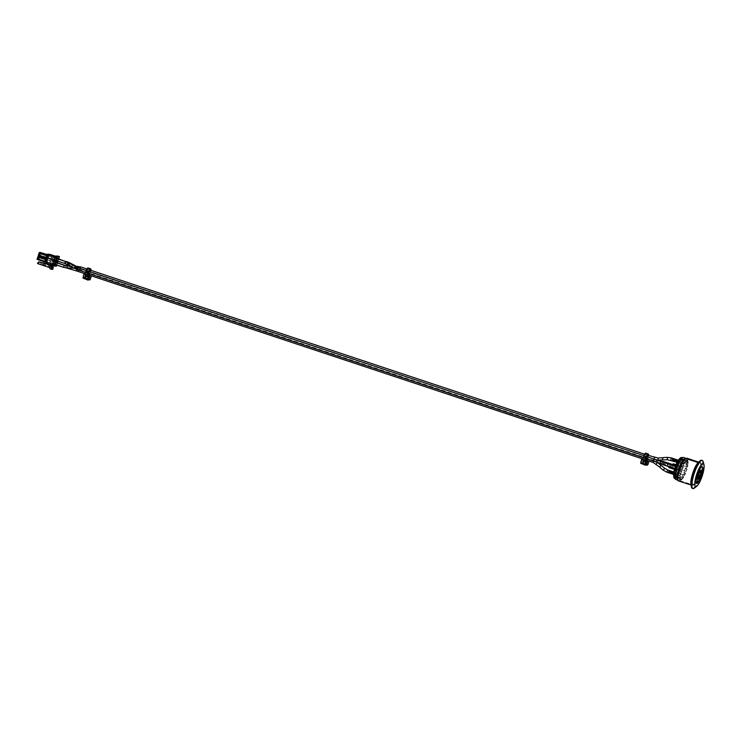 <?xml version="1.0" encoding="UTF-8"?>
<svg xmlns="http://www.w3.org/2000/svg" width="741" height="741" viewBox="0 0 741 741"><rect width="100%" height="100%" fill="white"/><g stroke="black" fill="none" stroke-linecap="round" stroke-linejoin="round"><path stroke-width="0.56" stroke-dasharray="3.71 2.78" d="M90.893 270.308A3.159 0.75 -71.6 0 1 90.513 271.845L88.031 271.021A3.159 0.75 108.4 0 0 88.299 268.02M88.012 279.829L89.152 276.189L88.188 276.134L89.17 276.124L90.513 271.845M89.17 276.124L85.78 275.346L86.743 275.485L85.169 279.209M88.031 271.021L86.688 275.3M90.319 269.965L87.836 269.14L87.734 271.011L90.217 271.836L90.476 270.169M90.217 271.836L88.846 275.022M88.272 276.171L88.633 275.013M85.298 273.966L85.808 274.133L85.993 272.317L88.475 273.142M88.892 271.799L86.41 270.974L85.993 272.317M86.41 270.974L87.475 269.131L89.957 269.956M89.216 275.031L86.734 274.207L87.734 271.011M88.874 276.115L86.391 275.291M89.291 275.17L85.743 274.04L85.78 275.346M86.151 274.189L86.734 274.207M85.437 275.337L85.808 274.133M85.261 278.922L86.373 275.356L88.855 276.18L87.744 279.746M87.947 280.033L85.465 279.209M89.152 276.189L86.669 275.365M86.743 275.485L85.965 277.986L87.697 278.56L88.485 276.06M90.634 275.615L84.576 273.605M85.965 275.383L85.447 275.93L85.91 274.93M88.392 275.754L87.512 277.19L85.78 276.606L85.761 276.022L85.724 278.236L86.428 275.402M87.512 277.19L87.54 278.829L85.715 278.07L85.891 276.365L87.725 276.958L88.198 276.124L88.179 276.838M88.661 276.143L87.623 278.829L88.123 277.106L85.919 276.365M88.29 279.922L89.661 279.968L91.199 275.485M90.069 279.746L84.576 278.273L85.493 273.624M83.001 277.829L84.752 277.968L86.113 273.79M83.196 278.236L89.661 279.968M697.503 479.075L697.503 479.084A5.048 1.195 -71.6 0 1 698.763 473.518A5.048 1.195 -71.6 0 1 701.042 470.331L701.042 470.331M698.902 479.121L698.902 479.121A5.048 1.195 -71.6 0 1 698.902 479.121L699.124 477.778A3.436 0.815 108.4 0 0 700.541 474.249A3.436 0.815 108.4 0 0 700.532 471.86M697.04 482.169L699.652 475.129M702.209 466.811L702.181 466.802A8.753 2.075 108.4 0 0 702.153 466.793A8.753 2.075 108.4 0 0 702.005 466.765A8.753 2.075 108.4 0 0 697.235 475.046A8.753 2.075 108.4 0 0 696.633 483.41A8.753 2.075 108.4 0 0 696.66 483.419L696.697 483.428M697.235 483.289A8.753 2.075 108.4 0 0 701.357 475.75A8.753 2.075 108.4 0 0 702.561 467.247M676.366 465.969L675.097 469.47L676.366 465.969L677.107 466.209L676.005 469.729L675.264 469.479M676.005 469.729L676.941 466.209L676.2 465.959M675.848 469.72L675.097 469.47M680.479 461.68L680.284 462.319L679.367 462.291L680.479 461.68L678.626 462.041L678.83 461.402L679.738 461.43M679.571 461.652L678.83 461.402M680.284 462.319L679.534 462.069M679.367 462.291L678.626 462.041M674.68 468.544L675.292 468.747L675.023 469.599L675.523 468.757L669.318 466.7L668.817 467.543M675.255 469.609L669.049 467.543M669.734 464.616L676.172 466.691L676.44 465.839L675.662 465.58M670.235 463.773L669.966 464.626M675.023 469.599L674.44 469.405M676.44 465.839L675.94 466.682L675.338 466.478M676.209 465.83L675.644 465.644M677.876 460.893L679.052 461.282L678.552 462.171L672.346 460.115M678.552 462.171L677.367 461.782M672.569 460.115L672.847 459.216M679.525 462.199L679.812 461.3L673.384 459.235L673.106 460.133L679.312 462.189L673.106 460.133M673.384 459.235L673.319 460.133M678.83 461.273L677.839 460.948M679.812 461.3L673.606 459.244M675.523 468.757L676.172 466.691M675.94 466.682L675.292 468.747M678.775 462.18L678.812 462.866L679.312 462.189M679.59 461.3L679.553 460.615L679.052 461.282M76.193 267.223L76.842 267.408C78.907 268.094 78.916 268.316 76.851 268.085L74.86 267.269L76.425 266.945M660.833 462.504L660.898 461.504L660.222 463.495L660.833 462.504M53.204 258.489L52.62 259.433L53.287 257.433L53.204 258.489M660.185 463.625L660.935 461.374M662.954 458.799L662.371 459.865L662.954 458.799M52.009 262.286L51.416 263.277L52.009 262.286M662.324 460.004L663.065 457.586M678.219 469.553L679.488 466.052L678.219 469.553L678.969 469.803L680.062 466.293L679.321 466.043M680.062 466.293L679.136 469.813L678.385 469.562M680.229 466.293L679.488 466.052M678.145 469.683L678.645 468.84L672.439 466.784L671.939 467.627L672.207 466.774L678.413 468.831L678.145 469.683L671.939 467.627M678.376 469.692L672.17 467.627M679.562 465.922L679.062 466.765L672.856 464.7L679.293 466.774L679.562 465.922L675.996 464.737M673.356 463.857L673.087 464.709M679.33 465.913L675.968 464.802M678.645 468.84L679.293 466.774M679.062 466.765L678.413 468.831M662.769 462.56L662.825 461.55L662.158 463.551L662.769 462.56M54.223 258.414L53.621 259.461L54.223 258.414M662.426 461.921L662.121 463.671L662.871 461.43M675.597 474.342L675.792 473.703L676.709 473.721L676.505 474.37L674.847 474.092L675.959 473.48L675.764 474.12L674.847 474.092M676.505 474.37L675.764 474.12M675.792 473.703L675.051 473.453M676.709 473.721L675.959 473.48M669.327 472.184L675.755 474.249L669.327 472.184L669.827 471.285L669.549 472.184M673.736 472.823L675.273 473.332L674.773 474.221L668.79 472.165L669.067 471.267M675.06 473.323L673.736 472.888M675.755 474.249L676.033 473.351L669.605 471.285M676.033 473.351L669.827 471.285M674.773 474.221L673.625 473.842M674.995 474.231L675.032 474.907L675.533 474.24M675.811 473.342L675.783 472.665L675.273 473.332M660.62 466.265L659.99 467.312L660.62 466.265M53.009 262.314L52.416 263.305L53.009 262.314M659.935 467.451L660.777 465.07M674.847 475.583A8.216 1.945 -71.6 0 1 674.708 475.555A8.216 1.945 -71.6 0 1 675.449 467.145A8.216 1.945 -71.6 0 1 679.886 459.966A8.216 1.945 -71.6 0 1 679.228 468.099A8.216 1.945 -71.6 0 1 674.847 475.583M675.588 475.824A8.216 1.945 108.4 0 0 679.979 468.34A8.216 1.945 108.4 0 0 680.627 460.217A8.216 1.945 108.4 0 0 676.19 467.395A8.216 1.945 108.4 0 0 675.449 475.805A8.216 1.945 108.4 0 0 675.588 475.824M682.804 478.501L682.943 477.797L677.348 475.944L677.218 476.639L682.804 478.501A10.365 2.455 -71.6 0 0 683.804 476.954L678.21 474.611L683.804 476.954M682.229 478.621L682.1 479.316L676.514 477.463L676.644 476.769L682.229 478.621A9.559 2.26 108.4 0 1 681.535 479.084L675.949 477.232A9.559 2.26 -71.6 0 1 675.681 477.278A9.559 2.26 -71.6 0 1 675.523 477.25A9.559 2.26 -71.6 0 1 675.449 477.213L681.035 479.075L680.794 479.844L675.208 477.991L675.449 477.213M676.514 477.463A10.365 2.455 108.4 0 0 677.218 476.639M677.348 475.944A9.559 2.26 -71.6 0 1 676.644 476.769M684.582 475.463L678.988 473.119L684.582 475.463A10.365 2.455 -71.6 0 0 685.573 473.221L679.84 471.183L685.573 473.221M678.219 475.101A10.365 2.455 108.4 0 0 678.997 473.601M678.988 473.119A9.559 2.26 -71.6 0 1 678.21 474.611M686.268 471.35L680.544 469.312L686.268 471.35A10.365 2.455 -71.6 0 0 687.046 468.849L681.211 467.163L687.046 468.849M679.979 471.359A10.365 2.455 108.4 0 0 680.683 469.488M680.544 469.312A9.559 2.26 -71.6 0 1 679.84 471.183M687.528 466.969L681.692 465.283L687.528 466.969A10.365 2.455 -71.6 0 0 687.954 464.718L682.368 462.856L682.053 463.338L687.639 465.191L687.954 464.718M681.461 466.997A10.365 2.455 108.4 0 0 681.942 465.116M681.692 465.283A9.559 2.26 -71.6 0 1 681.211 467.163M688.111 463.199L687.805 463.681L682.22 461.828L682.526 461.347L688.111 463.199A10.365 2.455 -71.6 0 0 688.093 461.634L682.507 459.781L682.202 460.467L687.787 462.328L688.093 461.634M682.368 462.856A10.365 2.455 108.4 0 0 682.526 461.347M682.22 461.828A9.559 2.26 -71.6 0 1 682.053 463.338M687.907 460.791L687.602 461.476L682.016 459.624L682.322 458.929L687.907 460.791A10.365 2.455 -71.6 0 0 687.444 460.217L681.859 458.355L681.618 459.133L687.203 460.985L687.444 460.217M682.507 459.781A10.365 2.455 108.4 0 0 682.322 458.929M682.016 459.624A9.559 2.26 -71.6 0 1 682.202 460.467M686.953 460.198L686.703 460.976L681.118 459.114L681.368 458.346L686.953 460.198A10.365 2.455 -71.6 0 0 686.147 460.735L680.562 458.883L680.423 459.587L686.018 461.439L686.147 460.735M681.859 458.355A10.365 2.455 108.4 0 0 681.803 458.336A10.365 2.455 108.4 0 0 681.368 458.346M681.118 459.114A9.559 2.26 -71.6 0 1 681.544 459.105A9.559 2.26 -71.6 0 1 681.618 459.133M685.434 461.56L685.305 462.264L679.719 460.402L679.849 459.707L685.434 461.56A10.365 2.455 -71.6 0 0 684.443 463.106L678.858 461.245L678.858 461.736L684.443 463.588L684.443 463.106M680.562 458.883A10.365 2.455 108.4 0 0 679.849 459.707M679.719 460.402A9.559 2.26 -71.6 0 1 680.423 459.587M683.656 464.598L678.071 462.745L683.656 464.598A10.365 2.455 -71.6 0 0 682.674 466.839L677.089 464.987L682.674 466.839M678.858 461.245A10.365 2.455 108.4 0 0 678.071 462.745M678.08 463.227A9.559 2.26 -71.6 0 1 678.858 461.736M681.979 468.71L676.385 466.858L681.979 468.71A10.365 2.455 -71.6 0 0 681.192 471.211L675.607 469.359L681.192 471.211M677.089 464.987A10.365 2.455 108.4 0 0 676.385 466.858M676.533 467.034A9.559 2.26 -71.6 0 1 677.228 465.163M680.72 473.091L675.125 471.23L680.72 473.091A10.365 2.455 -71.6 0 0 680.294 475.342L674.708 473.49L675.014 473.008L680.599 474.87L680.294 475.342M675.607 469.359A10.365 2.455 108.4 0 0 675.125 471.23M675.375 471.063A9.559 2.26 -71.6 0 1 675.857 469.192M680.127 476.852L680.442 476.38L674.856 474.527L674.542 475L680.127 476.852A10.365 2.455 -71.6 0 0 680.145 478.427L674.56 476.574L674.866 475.879L680.451 477.732L680.145 478.427M674.708 473.49A10.365 2.455 108.4 0 0 674.542 475M674.856 474.527A9.559 2.26 -71.6 0 1 675.014 473.008M680.34 479.27L680.646 478.575L675.051 476.722L674.755 477.417L680.34 479.27A10.365 2.455 -71.6 0 0 680.794 479.844M674.56 476.574A10.365 2.455 108.4 0 0 674.755 477.417M675.051 476.722A9.559 2.26 -71.6 0 1 674.866 475.879M679.395 458.994A9.559 2.26 -71.6 0 1 680.303 458.688A9.559 2.26 -71.6 0 1 679.553 468.155A9.559 2.26 -71.6 0 1 674.44 476.861A9.559 2.26 -71.6 0 1 674.282 476.833A9.559 2.26 -71.6 0 1 673.726 476.046M680.646 478.575A9.559 2.26 108.4 0 0 681.035 479.075M680.442 476.38A9.559 2.26 108.4 0 0 680.451 477.732M680.96 472.925A9.559 2.26 108.4 0 0 680.599 474.87M682.118 468.886A9.559 2.26 108.4 0 0 681.442 471.044M683.665 465.089A9.559 2.26 108.4 0 0 682.813 467.015M685.305 462.264A9.559 2.26 108.4 0 0 684.443 463.588M686.703 460.976A9.559 2.26 108.4 0 0 686.018 461.439M687.602 461.476A9.559 2.26 108.4 0 0 687.203 460.985M687.805 463.681A9.559 2.26 108.4 0 0 687.787 462.328M687.278 467.136A9.559 2.26 108.4 0 0 687.639 465.191M686.129 471.165A9.559 2.26 108.4 0 0 686.796 469.016M684.573 474.972A9.559 2.26 108.4 0 0 685.425 473.036M682.943 477.797A9.559 2.26 108.4 0 0 683.795 476.472M675.949 477.232L675.709 478.001L681.294 479.862L681.535 479.084M675.208 477.991A10.365 2.455 108.4 0 0 675.264 478.01A10.365 2.455 108.4 0 0 675.44 478.047A10.365 2.455 108.4 0 0 675.709 478.001M682.1 479.316A10.365 2.455 -71.6 0 1 681.294 479.862M674.819 477.834A10.365 2.455 108.4 0 0 680.358 468.386A10.365 2.455 108.4 0 0 681.183 458.133A10.365 2.455 108.4 0 0 675.579 467.191A10.365 2.455 108.4 0 0 674.643 477.806A10.365 2.455 108.4 0 0 674.819 477.834M678.617 463.375L677.885 464.644L678.617 463.375L680.368 463.421L678.191 471.378L677.459 472.647L675.709 472.601L677.885 464.644M675.801 471.313L677.765 464.607M678.497 463.329L680.349 463.421M680.275 464.709L680.219 463.375M680.155 464.672L678.191 471.378M677.459 472.647L678.061 471.332M677.33 472.601L675.727 472.601M675.672 471.267L675.607 472.554M679.219 464.616L678.497 464.876L679.099 464.57M676.829 471.313L677.265 470.165L676.709 471.267M691.233 485.077L693.446 485.133L680.321 480.779L677.867 480.705M698.865 462.171L700.467 462.699L698.522 462.653M693.446 485.133A12.792 3.029 108.4 0 0 698.883 473.971A12.792 3.029 108.4 0 0 700.467 462.699M691.288 483.725A11.717 2.779 108.4 0 0 692.038 485.003A11.717 2.779 108.4 0 0 698.365 474.759A11.717 2.779 108.4 0 0 699.421 462.764A11.717 2.779 108.4 0 0 698.059 463.338M692.298 488.356A14.811 3.51 108.4 0 0 700.301 475.398A14.811 3.51 108.4 0 0 701.634 460.244M694.076 474.221A11.717 2.779 108.4 0 0 693.28 485.411A11.717 2.779 108.4 0 0 699.606 475.176A11.717 2.779 108.4 0 0 700.662 463.181A11.717 2.779 108.4 0 0 694.076 474.221M680.321 480.779A12.792 3.029 108.4 0 0 685.768 469.609A12.792 3.029 108.4 0 0 687.352 458.346M694.261 488.152A14.811 3.51 108.4 0 0 700.921 475.611A14.811 3.51 108.4 0 0 703.089 461.569M677.589 478.881A11.717 2.779 108.4 0 0 678.376 480.464A11.717 2.779 108.4 0 0 684.703 470.22A11.717 2.779 108.4 0 0 685.768 458.234A11.717 2.779 108.4 0 0 684.184 459.031M49.814 254.7L49.119 254.515M51.37 255.154L50.74 254.941M51.157 255.237L49.74 254.802M52.148 255.497L51.444 255.349M50.258 263.564L48.573 262.425L50.258 263.564L45.914 262.119L46.127 261.619L45.72 262.119L54.547 265.102M48.545 262.416L46.127 261.619M54.621 264.861L46.248 262.129L46.405 261.629L46.062 262.129L50.407 263.574M46.155 261.619L48.573 262.425M55.538 265.13L51.398 263.592M46.905 262.147L51.249 263.592M52.602 259.748L50.777 258.6L52.454 259.748L48.109 258.303L48.332 257.803L48.258 258.313L52.454 259.748M50.74 258.6L48.332 257.803L50.777 258.6M51.462 259.72L49.777 258.572L51.462 259.72L47.118 258.276L47.331 257.775L46.924 258.276L55.751 261.258M49.749 258.572L47.331 257.775M55.825 261.017L47.452 258.285L47.609 257.785L47.267 258.285L51.611 259.72M47.368 257.775L49.777 258.572M58.595 258.164L53.185 257.053L52.398 259.572L48.082 257.794L47.924 258.303L56.742 261.277M47.053 262.157L47.405 261.656L46.878 261.638L46.72 262.147M49.128 263.879L47.48 263.425L49.128 263.879L48.971 264.389M55.529 256.229L57.826 256.997L55.093 265.713L46.776 262.944L49.508 254.237M47.767 263.425L47.563 264.074L47.48 263.425M46.776 262.944L44.451 262.888M40.811 252.477L40.774 253.255L48.721 255.895L47.998 258.201L39.254 255.543L47.998 258.201M48.721 255.895L48.36 255.108L47.192 258.174M39.606 256.321L39.569 257.099L47.517 259.739L47.554 258.961L45.988 262.027L46.785 262.045L38.05 259.387L45.988 262.027M47.517 259.739L46.785 262.045M38.615 256.293L38.569 257.071L46.516 259.711L46.553 258.933L44.997 261.999L45.794 262.018L37.05 259.359M46.516 259.711L45.794 262.018M39.819 252.449L39.773 253.227L47.72 255.867L46.998 258.174L45.961 258.072M47.72 255.867L47.359 255.08L46.201 258.155M56.862 265.083L57.576 262.805M58.067 261.24L58.78 258.961M55.556 264.648L56.186 262.647M56.761 260.804L57.39 258.794M57.511 258.841L56.881 260.841M58.382 258.822L57.668 261.11M56.307 262.685L55.677 264.685M57.177 262.675L56.464 264.954M47.091 257.766L38.551 254.941L47.091 257.618L47.693 255.691L51.944 257.044L39.718 253.033L47.693 255.691M47.609 257.785L47.091 257.618M46.016 257.405L46.618 255.478M46.609 257.599L47.211 255.682M47.1 255.497L46.498 257.414M45.877 261.61L37.346 258.785L45.886 261.462L46.488 259.535L50.74 260.897L38.513 256.877L46.488 259.535M46.405 261.629L45.886 261.462M44.812 261.249L45.414 259.322M45.405 261.443L46.007 259.526M45.896 259.341L45.284 261.258M46.238 264.037L46.396 263.537M55.316 256.877L52.583 265.584M56.529 266.13L55.093 265.713M46.72 263.398L48.082 263.852M46.433 263.398L47.804 263.852M57.826 256.997L55.501 256.932M58.215 256.108L59.428 256.905M55.288 265.713L58.187 256.488M52.157 267.473L40.56 263.62L40.94 262.407M46.312 263.787L47.285 264.065M41.644 262.62L41.32 263.639L40.56 263.62M52.018 267.195L41.32 263.639M51.944 257.044L53.88 256.905L57.594 258.137M53.88 256.905L56.733 258.118M51.101 257.025L53.019 256.877M51.324 257.007L50.536 259.526M52.185 257.034L51.398 259.545M50.74 260.897L52.676 260.749L56.39 261.981M52.676 260.749L55.529 261.962M49.897 260.869L51.814 260.721M50.119 260.851L49.332 263.37M50.981 260.878L50.193 263.388M57.733 258.137L54.019 256.905L52.324 257.034L51.527 259.554M54.019 256.905L54.88 256.932M52.398 259.572L56.816 261.045M48.082 257.794L39.551 254.969L48.082 257.636L48.684 255.719L52.935 257.071L40.718 253.061L48.684 255.719M48.61 257.803L48.082 257.636M47.016 257.433L47.619 255.506M47.609 257.627L48.211 255.71M48.091 255.525L47.489 257.442M57.39 262.008L53.676 260.776L50.888 260.897L50.323 263.398M47.239 262.157L51.194 263.416L51.981 260.906M51.194 263.416L55.612 264.889M56.52 261.99L52.806 260.749L51.11 260.878M53.676 260.776L52.806 260.749M38.949 256.886L38.347 258.813L45.942 261.332L46.405 261.471L47.007 259.554L38.949 256.886L51.731 260.915M50.888 260.897L47.007 259.554M46.405 261.471L46.878 261.638M46.887 259.369L46.285 261.286L46.878 261.49L47.48 259.563M38.347 258.813L46.285 261.286M47.405 261.656L46.878 261.49M45.803 261.277L46.405 259.35M52.768 269.335L50.268 268.909M51.601 268.946L50.675 267.51L49.351 267.473M50.675 267.51L37.485 263.537M37.837 262.416L40.153 261.906M38.81 263.574L39.162 262.453M46.34 263.713L47.563 264.074M46.711 257.479L47.313 255.552M39.718 253.033L39.116 254.95M39.773 253.227L39.051 255.534L38.254 255.515M39.051 255.534L46.998 258.174M47.767 255.089L46.97 254.83M39.153 253.014L38.551 254.941M46.146 257.46L46.748 255.543M45.507 261.323L46.109 259.396M38.513 256.877L37.911 258.794M46.553 258.933L45.766 258.674M38.569 257.071L37.847 259.378M37.948 256.858L37.346 258.785M44.942 261.304L45.544 259.387M46.507 261.351L47.109 259.424M39.514 256.905L38.912 258.822M47.554 258.961L45.859 258.396M39.569 257.099L38.847 259.406M46.711 259.711L38.773 257.081L38.05 259.387M38.773 257.081L39.125 256.469M45.822 258.507L47.155 258.952M45.942 261.332L46.544 259.415M47.711 257.507L48.313 255.58M40.718 253.061L40.116 254.978M47.924 255.867L39.977 253.227L39.254 255.543M39.977 253.227L40.329 252.625M47.026 254.663L48.36 255.108M48.758 255.117L47.063 254.552M40.774 253.255L40.051 255.562M40.153 253.042L39.551 254.969M47.146 257.488L47.748 255.562M648.542 455.52A3.159 0.75 -71.6 0 1 648.171 457.058L645.689 456.234A3.159 0.75 108.4 0 0 645.948 453.233M645.661 465.042L646.81 461.402L645.846 461.337L646.828 461.337L648.171 457.058M646.828 461.337L643.438 460.55L644.401 460.689L642.817 464.412M645.689 456.234L644.346 460.513M647.967 455.178L645.485 454.353L645.383 456.224L647.866 457.049L648.125 455.382M647.866 457.049L646.504 460.226M645.92 461.374L646.282 460.226M642.956 459.179L643.457 459.346L643.651 457.521L646.133 458.346M646.55 457.012L644.068 456.187L643.651 457.521M644.068 456.187L645.133 454.344L647.615 455.169M648.005 455.187L645.133 454.344M646.865 460.244L644.383 459.42L645.383 456.224M644.401 460.689L643.614 463.19L645.541 463.847L646.328 461.347L645.207 464.023L646.133 461.273L644.022 460.569L642.91 464.125M646.532 461.328L644.049 460.504M646.939 460.374L643.392 459.253L643.438 460.55M643.799 459.401L644.383 459.42M643.095 460.541L643.457 459.346M646.133 461.273L645.392 464.95M645.606 465.246L643.123 464.422M646.81 461.402L644.327 460.578M648.292 460.828L642.225 458.809M643.614 460.596L643.095 461.143L643.558 460.142M646.041 460.967L645.17 462.393L643.429 461.819L643.41 461.235L643.383 463.44L644.086 460.606M645.17 462.393L645.189 464.033L643.373 463.273L643.521 461.597L645.383 462.162L645.856 461.337M645.828 462.051L645.846 461.337M643.521 461.235L643.373 463.44L645.281 464.033L645.772 462.319L643.577 461.578M645.939 465.135L647.319 465.172L648.847 460.689M647.727 464.959L642.225 463.486L643.142 458.836M640.65 463.042L642.401 463.181L643.762 459.003M640.854 463.44L647.319 465.172M89.957 275.532L84.196 273.614M85.78 276.606L85.447 275.93M88.948 275.115L87.41 279.598L84.307 278.57L89.022 279.829L87.984 279.403L89.115 275.161M85.836 274.087L84.483 278.264L83.853 278.366L85.484 278.292L89.022 279.829M85.863 276.032L88.105 276.773L85.891 276.217L85.724 278.236L87.54 278.829L88.67 276.143M88.198 279.811L87.41 279.598M84.678 278.394L85.465 278.597L83.937 278.384L85.734 274.04L84.252 278.162L85.085 278.19L86.577 274.068M89.939 275.189L88.809 279.422L89.948 275.18M89.846 275.143L88.587 279.32L85.484 278.292L86.743 274.114M90.078 275.578L84.131 273.586M80.019 268.399L79.352 270.391M75.841 267.89L75.517 268.844M75.202 266.362L74.295 268.261M657.211 460.152A1.047 0.593 -69.9 0 1 656.489 462.125M65.384 261.453L64.726 263.444M68.422 262.786A1.047 0.5 -60.5 0 1 68.385 263.861A1.047 0.5 -60.5 0 1 67.385 264.62M69.626 263.472A1.047 0.5 -60.5 0 1 69.598 264.518A1.047 0.5 -60.5 0 1 68.589 265.297M653.821 458.975L653.164 460.967M664.677 462.745A1.186 0.667 -69.9 0 1 664.927 463.996A1.186 0.667 -69.9 0 1 663.862 464.968M668.002 463.903L667.252 466.154M76.99 266.223L76.851 268.085M80.519 266.862L79.806 268.325M658.008 457.994L658.119 460.096M64.254 265.435L63.522 267.297M67.172 265.963L67.042 267.927M654.646 457.549L653.942 459.012M667.27 457.364L667.4 459.726M671.448 457.919L670.725 460.17M671.124 463.986L670.373 466.237L671.003 464.033M76.156 266.195L76.582 266.436A1.047 0.565 -59.9 0 1 76.619 267.482A1.047 0.565 -59.9 0 1 75.526 268.251A1.047 0.565 -59.9 0 1 75.508 267.177A1.047 0.565 -59.9 0 1 76.582 266.436L77.583 267.019A1.047 0.565 -59.9 0 1 77.749 267.668A1.047 0.565 -59.9 0 1 77.62 268.066A1.047 0.565 -59.9 0 1 76.527 268.835A1.047 0.565 -59.9 0 1 76.573 267.64A1.047 0.565 -59.9 0 1 77.583 267.019L80.76 268.418L80.102 270.409L80.76 268.418L654.572 458.994L653.905 460.985L654.572 458.994L658.249 460.161L657.638 462.171L658.24 460.531M66.384 261.48L65.717 263.472L66.116 261.712M69.589 262.786L69.367 263.324M70.997 263.481L70.738 264.092M667.391 462.801L667.27 463.662M667.669 469.97L666.928 472.221M657.36 462.449L656.1 464.088M66.736 267.918L67.477 266.065L65.921 265.574L65.264 267.566L65.745 265.686M76.749 269.4L77.249 268.983L67.477 266.065L66.875 268.075L52.416 263.305M78.435 270.067L78.87 269.492L77.249 268.983L76.647 270.993M653.303 461.013L653.747 460.42L78.87 269.492L78.203 271.484M657.424 462.467L653.747 460.42L653.099 462.421M664.733 468.34L663.223 470.165M680.896 457.605A11.032 2.612 -71.6 0 1 680.998 467.312A11.032 2.612 -71.6 0 1 674.745 478.51A11.032 2.612 -71.6 0 1 674.106 478.056M673.773 476.222A10.735 2.538 108.4 0 0 674.708 478.186A10.735 2.538 108.4 0 0 681.248 465.607A10.735 2.538 108.4 0 0 679.534 458.874M675.996 479.677A11.717 2.779 108.4 0 0 676.19 479.705A11.717 2.779 108.4 0 0 682.452 469.034A11.717 2.779 108.4 0 0 683.378 457.438M647.606 460.745L641.845 458.827M643.429 461.819L643.095 461.143M646.597 460.328L645.059 464.811L641.956 463.783L646.68 465.042L645.633 464.607L646.763 460.374M643.494 459.3L642.132 463.477L641.502 463.579L642.734 463.394L646.606 464.987L641.595 463.597L642.734 463.394L644.225 459.272M645.43 462.152L643.688 461.578L645.43 462.152M645.846 465.024L645.059 464.811M642.336 463.597L643.123 463.81M647.597 460.393L646.467 464.635L647.597 460.393M647.495 460.356L646.235 464.533L643.132 463.505L644.392 459.318M643.392 459.253L641.91 463.375L643.392 459.253M641.78 458.809L647.736 460.791M87.864 269.15L90.356 269.974M88.568 279.626L85.465 278.597M56.603 258.535L53.287 257.433M55.973 260.545L52.62 259.433M646.689 456.604L643.929 455.687M89.04 271.391L86.28 270.474M646.05 458.605L643.299 457.688M88.401 273.401L85.641 272.484M657.063 460.096L79.852 268.853L74.211 268.214M55.399 262.379L52.083 261.286M54.769 264.389L51.416 263.277M74.73 266.13L69.737 265.936M647.541 455.187L644.577 454.205M89.893 269.974L86.929 268.992M679.553 460.615L678.321 460.207M678.812 462.866L677.098 462.291M672.272 466.867L662.121 463.671M662.158 463.551L80.102 270.409L68.663 264.676L53.621 259.461M57.594 258.563L54.288 257.46M675.783 472.665L673.865 472.026M675.032 474.907L673.597 474.435M56.39 262.407L53.074 261.304M645.874 460.022L642.975 459.059M88.225 274.809L85.317 273.846M680.627 460.217L679.886 459.966M675.449 475.805L674.708 475.555M674.282 476.833L675.523 477.25M680.303 458.688L681.544 459.105M674.643 477.806L675.264 478.01M681.183 458.133L681.803 458.336M677.765 480.261L678.376 480.464M692.038 485.003L693.28 485.411M699.421 462.764L700.662 463.181"/><path stroke-width="1.11" d="M88.299 268.02A3.159 0.75 108.4 0 0 88.253 268.001A3.159 0.75 108.4 0 0 88.198 267.992L90.68 268.816A3.159 0.75 -71.6 0 1 90.735 268.826A3.159 0.75 -71.6 0 1 90.893 270.308M90.68 268.816L87.836 267.983A3.159 0.75 108.4 0 0 86.113 270.965L88.596 271.79A3.159 0.75 -71.6 0 1 90.319 268.807M88.596 271.79L88.17 273.151L85.687 272.327L86.113 270.965M90.476 270.169L89.957 269.956L88.892 271.799L87.92 276.161A3.159 0.75 -71.6 0 1 88.17 273.151M85.687 272.327A3.159 0.75 108.4 0 0 85.437 275.337L87.92 276.161M84.576 273.605L85.298 273.966M84.196 273.614L83.205 278.236L88.29 279.922M88.29 274.957L90.634 275.615M83.196 278.236L88.392 279.941L89.957 275.532M85.261 278.922L87.651 280.033M82.983 277.829L84.113 273.596L83.205 278.236L89.661 279.968M90.189 275.606L88.707 279.728L90.069 279.765L91.476 275.893L90.069 279.746M700.532 471.86L700.532 471.86A3.436 0.815 108.4 0 0 699.004 473.981A3.436 0.815 108.4 0 0 698.124 477.75L697.503 479.084A5.048 1.195 -71.6 0 1 698.772 473.518A5.048 1.195 -71.6 0 1 701.042 470.331A5.048 1.195 -71.6 0 1 701.042 473.907A5.048 1.195 -71.6 0 1 698.902 479.112L699.124 477.778A3.436 0.815 108.4 0 0 700.551 474.24A3.436 0.815 108.4 0 0 700.532 471.86L700.532 471.86A3.436 0.815 108.4 0 0 699.004 473.981A3.436 0.815 108.4 0 0 698.124 477.75L697.503 479.075M699.652 475.129L697.04 482.169M701.042 470.331A5.048 1.195 -71.6 0 1 701.042 473.907A5.048 1.195 -71.6 0 1 698.902 479.121M696.697 483.428A8.753 2.075 -71.6 0 1 697.392 474.768A8.753 2.075 -71.6 0 1 702.06 466.793A8.753 2.075 -71.6 0 1 702.209 466.811A8.753 2.075 -71.6 0 1 701.421 475.778A8.753 2.075 -71.6 0 1 696.697 483.428A8.753 2.075 108.4 0 0 697.235 483.289M674.44 469.405L668.817 467.543L669.086 466.691L674.68 468.544M675.338 466.478L669.734 464.616L670.003 463.773L675.662 465.58M675.644 465.644L670.003 463.773M677.367 461.782L672.346 460.115L672.624 459.216L677.876 460.893M677.839 460.948L672.624 459.216M660.935 461.374L660.185 463.625L663.862 464.968A1.186 0.667 -69.9 0 1 663.64 463.625A1.186 0.667 -69.9 0 1 664.677 462.745L660.935 461.374M663.065 457.586L662.324 460.004L667.4 459.726L667.27 457.364L663.065 457.586M672.874 464.653L673.356 463.857L675.996 464.737M675.968 464.802L673.124 463.857M667.27 463.662L667.391 462.801L662.871 461.43L662.426 461.921M673.625 473.842L668.567 472.156L669.067 471.267L673.736 472.823M673.736 472.888L668.854 471.267M664.733 468.34L660.777 465.07L659.935 467.451L663.223 470.165L664.696 468.321L667.669 469.97L666.928 472.221L673.597 474.435M673.726 476.046A9.559 2.26 -71.6 0 1 675.144 467.052A9.559 2.26 -71.6 0 1 679.395 458.994M698.522 462.653L684.897 458.281A12.792 3.029 108.4 0 0 679.451 469.442A12.792 3.029 108.4 0 0 677.719 479.936A12.792 3.029 108.4 0 0 677.867 480.705L691.233 485.077M677.719 479.936L677.589 478.881A11.717 2.779 108.4 0 1 679.182 469.275A11.717 2.779 108.4 0 1 684.184 459.031L684.897 458.281L687.352 458.346L698.865 462.171M698.013 462.634A12.792 3.029 108.4 0 0 692.576 473.795A12.792 3.029 108.4 0 0 690.982 485.068M698.059 463.338A11.717 2.779 108.4 0 0 692.835 473.805A11.717 2.779 108.4 0 0 691.288 483.725M703.95 464.542L703.089 461.569A14.811 3.51 108.4 0 0 702.255 460.448L701.634 460.244A14.811 3.51 108.4 0 0 693.317 474.203A14.811 3.51 108.4 0 0 692.298 488.356L692.918 488.56A14.811 3.51 108.4 0 0 694.261 488.152L696.725 486.291A12.115 2.871 108.4 0 0 702.181 476.028A12.115 2.871 108.4 0 0 703.95 464.542A12.115 2.871 108.4 0 0 696.466 475.046A12.115 2.871 108.4 0 0 696.725 486.291M702.255 460.448A14.811 3.51 108.4 0 0 693.937 474.407A14.811 3.51 108.4 0 0 692.918 488.56M49.128 254.478L49.962 254.7L49.128 254.487M49.258 254.552L49.814 254.7M51.694 255.265L50.203 254.765L51.694 255.265M50.74 254.941L51.37 255.154M51.194 255.173L50.684 255.108M49.98 254.867L50.499 254.904M48.971 264.389L48.563 264.769L52.454 265.973L53.287 267.668L52.768 269.335L51.435 269.298L50.268 268.909L49.351 267.473L37.485 263.537L38.828 261.869L46.238 264.037L46.396 263.537M48.711 264.305L48.563 264.769M52.583 265.584L44.451 262.888L47.183 254.172L49.508 254.237L55.529 256.229M58.78 258.961L59.456 256.516L56.918 256.442M56.862 265.083L56.529 266.13L53.806 266.056L56.696 256.831M57.576 262.805L58.067 261.24M58.215 256.099L55.677 256.034M56.186 262.647L56.39 261.981L55.529 261.962L54.547 265.102L55.556 264.648M57.39 258.794L57.594 258.137L56.733 258.118L55.751 261.258L56.761 260.804M58.382 258.822L58.595 258.164L57.733 258.137L57.511 258.841M56.881 260.841L57.668 261.11M57.177 262.675L57.39 262.008L56.52 261.99L56.307 262.685M55.677 264.685L55.538 265.13L56.464 264.954M47.757 263.981L47.517 264.741L51.407 265.945L47.517 264.741M47.804 264.75L48.017 264.074M55.455 256.414L52.565 265.639L53.806 266.056M47.183 254.172L55.316 256.877M51.407 265.945L52.157 267.473L52.926 267.492L52.018 267.195M46.257 263.972L40.94 262.407L46.312 263.787M52.926 267.492L52.166 265.973M56.612 261.277L55.825 261.017M55.408 265.121L54.621 264.861M56.816 261.045L57.613 261.304M55.612 264.889L56.399 265.148M53.287 267.668L51.963 267.631L51.435 269.298M46.34 263.713L38.828 261.869M48.85 264.778L52.454 265.973M51.963 267.631L51.12 265.945M45.961 258.072L38.254 255.515L38.977 253.209L39.421 252.44L46.942 254.941M46.683 255.765L38.977 253.209M46.97 254.83L39.421 252.44M45.766 258.674L38.217 256.284L45.738 258.785M45.479 259.609L37.772 257.053L37.05 259.359L44.756 261.916M37.772 257.053L38.217 256.284M45.859 258.396L39.208 256.312L45.822 258.507M40.329 252.625L47.026 254.663M47.063 254.552L40.412 252.468M645.948 453.233A3.159 0.75 108.4 0 0 645.902 453.205A3.159 0.75 108.4 0 0 645.846 453.196L648.329 454.029A3.159 0.75 -71.6 0 1 648.384 454.029A3.159 0.75 -71.6 0 1 648.542 455.52M648.329 454.029L645.494 453.186A3.159 0.75 108.4 0 0 643.772 456.178L646.254 457.002A3.159 0.75 -71.6 0 1 647.977 454.011M646.254 457.002L645.828 458.364L643.345 457.54L643.772 456.178M648.125 455.382L647.615 455.169L646.55 457.012L645.578 461.365A3.159 0.75 -71.6 0 1 645.828 458.364M643.345 457.54A3.159 0.75 108.4 0 0 643.095 460.541L645.578 461.365M642.225 458.809L642.956 459.179M641.845 458.827L640.854 463.449L645.939 465.135M645.939 460.17L648.292 460.828M641.78 458.809L640.854 463.449L646.041 465.153L647.606 460.745M642.91 464.125L645.3 465.237M640.854 463.449L647.319 465.172M647.717 464.968L649.116 461.097L647.736 464.968L646.356 464.931L647.847 460.809M697.309 475.064A8.688 2.056 -71.6 0 1 702.764 467.988A8.688 2.056 -71.6 0 1 698.281 482.308A8.688 2.056 -71.6 0 1 697.309 475.064M76.23 267.631L76.425 266.945L80.019 268.399L79.352 270.391L75.517 268.844L76.23 267.631M75.517 268.844L74.295 268.261L75.202 266.362L76.425 266.945M660.092 463.449L656.489 462.125A1.047 0.593 -69.9 0 1 657.211 460.152L660.768 461.458M67.385 264.62A1.047 0.5 -60.5 0 1 67.246 264.074A1.047 0.5 -60.5 0 1 67.746 263.083A1.047 0.5 -60.5 0 1 68.422 262.786L69.626 263.472A1.047 0.5 -60.5 0 0 68.681 264.139A1.047 0.5 -60.5 0 0 68.589 265.297L64.726 263.444L65.384 261.453L56.603 258.535M656.489 462.125L653.164 460.967L653.821 458.975L646.689 456.604M663.862 464.968L667.252 466.154L668.002 463.903L664.677 462.745M79.806 268.325L80.519 266.862L74.73 266.13M76.851 267.149L76.99 266.223M662.232 459.874L658.119 460.096L658.008 457.994L647.541 455.187M54.769 264.389L63.522 267.297L64.254 265.435M63.522 267.297L67.042 267.927L67.172 265.963M653.942 459.012L654.646 457.549M670.725 460.17L671.448 457.919L667.27 457.364M671.003 464.033L672.893 464.579M658.24 460.531L662.695 461.513M66.116 261.712L57.594 258.563M69.367 263.324L69.589 262.786L66.384 261.48M70.738 264.092L70.997 263.481L69.589 262.786M656.1 464.088L657.36 462.449M65.745 265.686L56.39 262.407M66.19 267.871L66.736 267.918M66.875 268.075L76.647 270.993L76.749 269.4M76.647 270.993L78.203 271.484L78.435 270.067M645.874 460.022L653.08 462.421L653.303 461.013M674.106 478.056A11.032 2.612 -71.6 0 1 675.56 467.182A11.032 2.612 -71.6 0 1 680.896 457.605C677.237 459.596 672.365 474.305 674.106 478.056L677.765 480.261M679.534 458.874A10.735 2.538 108.4 0 0 673.773 476.222M680.896 457.605L683.378 457.438A11.717 2.779 108.4 0 0 676.792 468.479A11.717 2.779 108.4 0 0 675.996 479.677M88.253 268.001L90.735 268.826M696.633 483.41C698.698 484.429 704.654 470.007 702.153 466.793M64.726 263.444L55.973 260.545M65.384 261.453L68.422 262.786M68.589 265.297L74.295 268.261M69.626 263.472L75.202 266.362M643.929 455.687L89.04 271.391M86.28 270.474L80.019 268.399M653.164 460.967L646.05 458.605M643.299 457.688L88.401 273.401M85.641 272.484L79.352 270.391M653.821 458.975L657.211 460.152M669.771 464.496L668.002 463.903M669.067 466.756L667.252 466.154M662.889 457.734L657.999 457.994M69.737 265.936L64.18 265.297L55.399 262.379M74.211 268.214L67.042 267.927M644.577 454.205L89.893 269.974M86.929 268.992L80.519 266.862M657.063 460.096L658.119 460.096M667.4 459.726L677.098 462.291M678.321 460.207L671.448 457.919M70.997 263.481L76.582 266.436M667.391 462.801L671.124 463.986M673.865 472.026L667.669 469.97M660.62 465.116L657.424 462.467M659.879 467.228L653.08 462.421M65.921 265.574L67.477 266.065M642.975 459.059L88.225 274.809M85.317 273.846L78.203 271.484M663.223 470.165L666.928 472.221M683.378 457.438L685.499 458.142M645.902 453.205L648.384 454.029M640.641 463.042L641.762 458.799"/></g></svg>

